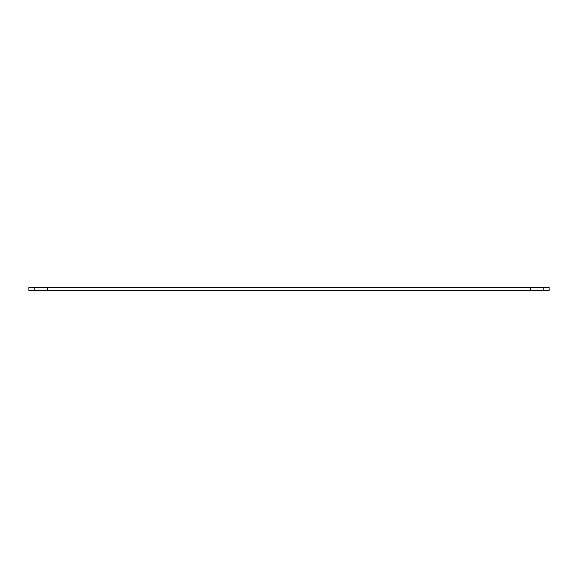 <?xml version="1.0" encoding="UTF-8"?>
<svg xmlns="http://www.w3.org/2000/svg" width="578" height="578" viewBox="0 0 578 578"><rect width="100%" height="100%" fill="white"/><g stroke="black" fill="none" stroke-linecap="round" stroke-linejoin="round"><path stroke-width="0.43" stroke-dasharray="2.89 2.17" d="M549.1 287.259L28.9 287.259L28.9 290.741L549.1 290.741L549.1 287.259M47.41 287.259L34.586 287.259L47.41 287.259L34.586 287.259L47.41 287.259L47.41 290.741L34.586 290.741L47.41 290.741L34.586 290.741L47.41 290.741L47.41 287.259M543.414 287.259L530.59 287.259L543.414 287.259L530.59 287.259L543.414 287.259L543.414 290.741L530.59 290.741L543.414 290.741L530.59 290.741L543.414 290.741L543.414 287.259M34.586 287.259L34.586 290.741L34.586 287.259M530.59 287.259L530.59 290.741L530.59 287.259"/><path stroke-width="0.87" d="M28.9 287.259L549.1 287.259L549.1 290.741L28.9 290.741L28.9 287.259"/></g></svg>
